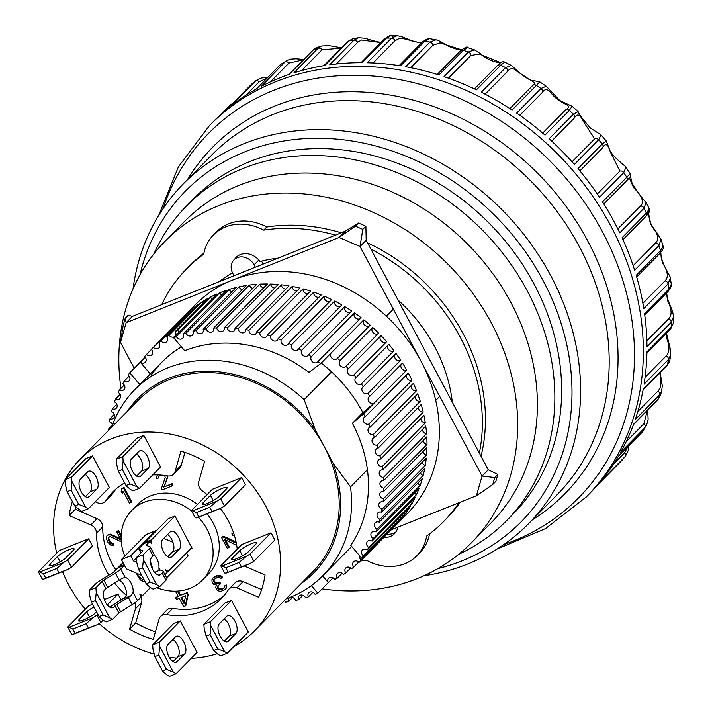 <?xml version="1.0" encoding="UTF-8"?>
<svg xmlns="http://www.w3.org/2000/svg" width="712" height="712" viewBox="0 0 712 712"><rect width="100%" height="100%" fill="white"/><g stroke="black" fill="none" stroke-linecap="round" stroke-linejoin="round"><path stroke-width="1.07" d="M145.052 581.579A9.924 4.948 -111.8 0 1 137.772 576.079A9.924 4.948 -111.8 0 1 136.526 573.222M118.86 613.014L115.041 605.841L113.813 607.096A9.924 4.948 -111.8 0 1 112.914 607.692A9.924 4.948 -111.8 0 1 105.527 602.236A9.924 4.948 -111.8 0 1 104.655 589.874L105.892 588.619A4.05 0.748 152 0 1 107.654 587.311L119.18 580.218A12.318 2.269 -28 0 0 121.868 578.447L125.17 577.388A9.924 4.948 -111.8 0 1 133.1 592.295L131.017 595.659A12.318 2.269 152 0 1 128.329 597.439L116.812 604.533L120.631 611.706A4.05 0.748 -28 0 0 118.86 613.014L112.692 619.271L106.035 621.932L102.857 620.072L99.084 616.548L103.08 614.946L112.692 619.271M124.44 565.301L120.737 569.057A12.318 2.269 152 0 1 115.362 573.044L103.845 580.138A4.05 0.748 -28 0 0 102.074 581.446L95.906 587.703L89.249 590.364L95.417 584.116A12.318 2.269 152 0 1 100.801 580.12L112.318 573.035A4.05 0.748 -28 0 0 114.089 571.718L117.791 567.962L124.44 565.301L125.971 568.176M133.1 592.295L137.523 600.625L141.225 596.87L139.703 593.995L142.462 595.615L150.419 587.542M119.073 567.455L119.02 566.716L124.11 564.678M119.02 566.716L123.034 562.649M142.462 595.615L140.896 596.247M137.523 600.625A12.318 2.269 152 0 1 132.147 604.613L120.631 611.706M109.844 607.22A12.318 2.269 152 0 1 113.769 604.515L125.161 597.181L126.442 594.956A9.924 4.948 68.2 0 0 119.162 580.227L115.362 573.044M141.964 580.992L143.771 579.168M103.08 614.946L95.453 600.599L96.245 592.446L109.514 617.411M95.906 587.703L96.245 592.446M95.453 600.599L91.456 602.201L89.587 595.107L89.249 590.364M115.041 605.841A4.05 0.748 152 0 1 116.812 604.533M91.456 602.201L99.084 616.548M458.92 502.734A180.216 152.662 44.6 0 1 443.478 521.673L446.558 518.541A180.216 152.662 -135.4 0 0 460.21 502.218M481.036 456.241A180.216 152.662 -135.4 0 0 463.298 333.955A180.216 152.662 -135.4 0 0 367.588 242.881M370.925 249.147A180.216 152.662 44.6 0 1 460.21 337.087A180.216 152.662 44.6 0 1 479.363 453.09M443.478 521.673A180.216 152.662 44.6 0 1 426.63 536.056A47.944 40.62 44.6 0 1 416.814 555.778A47.944 40.62 44.6 0 1 366.377 560.166A180.216 152.662 44.6 0 1 360.601 560.94M452.325 402.244A148.799 126.051 -135.4 0 0 434.925 347.198A148.799 126.051 -135.4 0 0 397.955 299.992M277.796 258.207A148.799 126.051 -135.4 0 0 259.987 261.535A16.536 14.009 -135.4 0 0 236.188 257.335A16.536 14.009 -135.4 0 0 234.818 259.008M161.686 304.674A180.216 152.662 44.6 0 1 186.847 268.593A180.216 152.662 44.6 0 1 203.685 254.202A48.416 41.011 44.6 0 1 213.484 234.951A48.416 41.011 44.6 0 1 263.716 230.127A180.216 152.662 44.6 0 1 335.468 235.129M383.875 537.355A16.536 14.009 -135.4 0 0 394.448 533.715A16.536 14.009 -135.4 0 0 397.786 527.192M232.459 272.776A148.799 126.051 -135.4 0 0 219.349 281.596M263.716 230.127L266.795 227.003A48.416 41.011 -135.4 0 0 216.573 231.818L213.484 234.951M203.881 253.214A180.216 152.662 -135.4 0 0 189.926 265.46L186.847 268.593M416.814 555.778L419.902 552.646A47.944 40.62 -135.4 0 0 429.541 533.911M341.279 232.806A180.216 152.662 -135.4 0 0 266.795 227.003M386.954 534.231A16.536 14.009 -135.4 0 0 395.845 532.006M153.881 554.755A9.924 4.948 -111.8 0 1 156.818 558.706A9.924 4.948 -111.8 0 1 158.927 568.034L160.022 570.089M170.132 531.953A9.924 4.948 -111.8 0 1 171.022 531.348A9.924 4.948 -111.8 0 1 178.409 536.812A9.924 4.948 -111.8 0 1 179.282 549.174L171.886 556.677A9.924 4.948 -111.8 0 1 170.987 557.282A9.924 4.948 -111.8 0 1 163.137 550.883A9.924 4.948 -111.8 0 1 162.728 539.456L170.132 531.953M167.801 556.731L172.633 551.836A9.924 4.948 68.2 0 0 171.752 539.473A9.924 4.948 68.2 0 0 167.56 534.561M190.318 549.023L192.115 548.302L174.956 516.022L151.514 539.794L151.798 543.915L150.276 541.04L146.574 544.796L147.055 545.703M164.979 574.717L167.062 572.608L165.531 569.742L168.29 571.362L191.733 547.59M138.582 569.413L146.218 583.769L150.205 582.167L142.578 567.82L138.582 569.413L136.713 562.329L136.375 557.585L143.032 554.924L149.2 548.667A12.318 2.269 -28 0 0 150.161 546.852A12.318 2.269 -28 0 0 149.805 546.593L146.378 545.481A4.05 0.748 152 0 1 146.263 545.392A4.05 0.748 152 0 1 146.574 544.796M150.276 541.04L143.619 543.71L139.926 547.457A12.318 2.269 -28 0 0 138.956 549.272A12.318 2.269 -28 0 0 139.321 549.539L142.747 550.652A4.05 0.748 152 0 1 142.863 550.732A4.05 0.748 152 0 1 142.551 551.328L136.375 557.585M144.91 543.194L144.856 542.455L151.514 539.794M174.956 516.022L168.299 518.683L144.856 542.455M166.733 571.985L168.29 571.362M146.218 583.769L149.992 587.293L153.16 589.153L159.817 586.492L165.985 580.236A12.318 2.269 -28 0 0 166.946 578.42L163.128 571.247A12.318 2.269 152 0 1 162.167 573.062L160.939 574.308A9.924 4.948 -111.8 0 1 160.049 574.913A9.924 4.948 -111.8 0 1 152.19 568.514A9.924 4.948 -111.8 0 1 151.781 557.096L153.018 555.841A12.318 2.269 -28 0 0 153.979 554.025L150.161 546.852M158.927 568.034L159.025 569.404M159.221 569.636L162.772 570.979A12.318 2.269 152 0 1 163.128 571.247M152.332 568.817A9.924 4.948 68.2 0 0 150.49 562.008M142.578 567.82L143.37 559.668L156.64 584.632L159.817 586.492M143.032 554.924L143.37 559.668M150.205 582.167L156.64 584.632M323.916 65.682L347.634 41.625A3.311 2.804 44.6 0 1 349.031 40.922L353.134 38.564L358.715 37.736L353.944 40.192A3.311 2.804 44.6 0 1 357.504 42.159A3.311 2.804 44.6 0 1 357.611 42.373L361.376 40.023L380.858 42.578M361.029 62.683L384.578 38.795A3.311 2.804 44.6 0 1 386.447 38.056L391.048 35.6L393.068 36.882M399.112 65.629L422.483 41.928A3.311 2.804 44.6 0 1 424.824 41.225L429.523 38.688L436.029 39.792L429.977 42.106A3.311 2.804 44.6 0 1 432.584 44.055A3.311 2.804 44.6 0 1 432.967 45.221L440.096 42.88L461.599 49.822M384.578 38.795C389.651 35.556 391.805 34.487 391.048 35.6L397.136 35.689L391.538 38.137A3.311 2.804 44.6 0 1 394.626 40.13A3.311 2.804 44.6 0 1 394.911 40.815L399.681 38.243L401.764 38.234L421.282 43.147M437.23 74.44L460.406 50.935A3.311 2.804 44.6 0 1 463.227 50.347L467.668 47.624L474.432 49.831L468.318 52.012A3.311 2.804 44.6 0 1 470.445 53.827A3.311 2.804 44.6 0 1 470.846 55.474L479.309 54.041L500.83 62.692M474.459 88.884L497.421 65.602A3.311 2.804 44.6 0 1 500.714 65.201L504.674 62.131L511.465 65.468L505.6 67.596A3.311 2.804 44.6 0 1 507.264 69.224A3.311 2.804 44.6 0 1 507.62 71.334C510.308 67.862 513.334 67.791 516.707 71.12L535.104 83.117M532.469 85.725A3.311 2.804 44.6 0 1 532.62 85.556A3.311 2.804 44.6 0 1 536.358 85.404L539.732 81.827L546.291 86.241L540.933 88.484A3.311 2.804 44.6 0 1 542.152 89.854A3.311 2.804 44.6 0 1 542.384 92.4C544.867 88.448 547.911 88.831 551.515 93.548L552.485 94.66C562.765 106.346 574.415 104.13 565.284 110.164A3.311 2.804 44.6 0 1 569.271 110.476L572.101 106.266L578.126 111.624L573.418 114.169A3.311 2.804 44.6 0 1 574.237 115.21A3.311 2.804 44.6 0 1 574.273 118.156C577.049 113.333 579.942 114.178 582.932 120.693L594.662 138.867A3.311 2.804 44.6 0 1 598.659 139.801L601.053 134.906L606.304 141.003L602.281 144.002A3.311 2.804 44.6 0 1 602.735 144.669A3.311 2.804 44.6 0 1 602.503 147.971C605.423 142.569 608.012 143.851 610.264 151.834L619.885 171.111A3.311 2.804 44.6 0 1 623.783 172.642L625.919 167.133C627.833 167.818 610.166 155.528 608.831 147.669L606.304 141.003M603.847 203.997L629.355 177.964L633.538 187.559C642.357 196.512 644.627 202.697 640.328 206.115A3.311 2.804 44.6 0 1 644.04 208.198L646.087 202.235C643.879 200.677 639.243 194.429 632.185 183.482C629.31 173.016 631.829 177.35 630.191 173.701L626.791 177.252A3.311 2.804 44.6 0 1 626.934 177.51A3.311 2.804 44.6 0 1 626.631 180.893L626.631 180.893A3.311 2.804 44.6 0 1 626.391 181.106M648.534 213.2L650.768 224.307C657.95 233.225 659.526 239.455 655.494 243.006A3.311 2.804 44.6 0 1 658.92 245.595L661.039 239.437L651.881 226.336M648.089 213.182L648.445 210.681M646.087 202.226L649.273 208.99L646.354 213.111A3.311 2.804 44.6 0 1 645.944 216.306L622.938 239.641M660.522 252.751L662.285 262.488C667.874 271.174 668.782 277.306 664.999 280.875A3.311 2.804 44.6 0 1 668.061 283.919L670.33 277.903L670.054 276.692L664.234 265.594L661.252 257.94L660.772 252.475M648.57 212.692L649.068 212.016C648.49 212.069 648.668 214.793 649.611 220.159C650.029 222.66 652.486 226.914 656.971 232.913L661.039 239.437L663.094 246.13L660.487 250.686A3.311 2.804 44.6 0 1 659.899 253.41L636.679 276.959M666.405 293.068L667.794 301.185C671.87 309.435 672.146 315.309 668.612 318.807A3.311 2.804 44.6 0 1 671.238 322.207L673.623 316.724L673.588 322.714L671.202 327.271A3.311 2.804 44.6 0 1 670.49 329.042L646.905 352.965M670.321 277.903L671.291 284.31L668.835 289.054A3.311 2.804 44.6 0 1 668.15 291.297L644.743 315.042M666.183 333.412L667.126 339.464C669.796 347.073 669.503 352.538 666.254 355.849A3.311 2.804 44.6 0 1 668.372 359.533L670.74 354.959L669.796 360.432L667.536 364.402A3.311 2.804 44.6 0 1 666.868 365.701L643.105 389.793M659.846 372.821L660.247 376.452C661.671 383.154 660.914 388.04 657.968 391.093A3.311 2.804 44.6 0 1 659.534 394.973L661.626 391.609L659.864 396.54L657.363 400.384L633.44 424.646M647.244 410.646L643.968 423.676A3.311 2.804 44.6 0 1 644.938 427.654L642.571 431.775A3.311 2.804 44.6 0 1 642.215 432.228L618.132 456.65M659.873 396.54L657.906 399.521A3.311 2.804 44.6 0 1 657.363 400.384M627.681 446.967L624.602 452.788A3.311 2.804 44.6 0 1 624.949 456.775L625.465 456.187M154.015 253.748A224.44 190.131 44.6 0 1 186.82 205.635L193.602 198.746A224.44 190.131 44.6 0 1 534.062 284.052A224.44 190.131 44.6 0 1 513.21 513.939L506.428 520.819A224.44 190.131 44.6 0 1 458.768 554.292M140.006 274.761A235.601 199.583 44.6 0 1 244.697 151.887A235.601 199.583 44.6 0 1 543.042 280.457A235.601 199.583 44.6 0 1 462.124 560.807A235.601 199.583 44.6 0 1 437.96 568.585M423.863 575.786A242.213 205.19 -135.4 0 0 467.642 564.038A242.213 205.19 -135.4 0 0 528.34 523.916A242.213 205.19 -135.4 0 0 528.09 240.006A242.213 205.19 -135.4 0 0 244.109 143.646A242.213 205.19 -135.4 0 0 183.42 183.767A242.213 205.19 -135.4 0 0 133.01 288.956M288.672 74.555L312.559 50.329A3.311 2.804 44.6 0 1 313.511 49.742L289.223 74.359A264.535 224.093 -135.4 0 0 279.469 77.982A264.535 224.093 -135.4 0 0 261.153 86.392M256.169 89.089L280.216 64.712A3.311 2.804 44.6 0 1 280.75 64.302L256.471 88.92A264.535 224.093 -135.4 0 0 230.955 105.91L255.234 81.284A3.311 2.804 44.6 0 1 259.23 81.711L266.911 78.195M251.238 84.586A3.311 2.804 44.6 0 1 251.389 84.408A3.311 2.804 44.6 0 1 251.567 84.247L227.288 108.865A264.535 224.093 -135.4 0 0 213.173 121.805L209.559 125.463L178.472 166.724L158.74 215.344M209.559 125.463A264.535 224.093 -135.4 0 1 275.847 81.649A264.535 224.093 -135.4 0 1 299.538 73.79A264.535 224.093 -135.4 0 1 594.244 198.47A264.535 224.093 -135.4 0 1 586.27 496.967L589.883 493.3A264.535 224.093 -135.4 0 0 597.608 484.979L621.888 460.353A3.311 2.804 44.6 0 1 621.798 460.459A3.311 2.804 44.6 0 1 621.692 460.557M621.888 460.353A264.535 224.093 44.6 0 0 624.949 456.775L600.661 481.401A264.535 224.093 -135.4 0 0 618.283 456.392L642.571 431.775A264.535 224.093 44.6 0 0 644.938 427.654L620.65 452.28A264.535 224.093 -135.4 0 0 633.627 424.147L657.906 399.521A264.535 224.093 44.6 0 0 659.534 394.973L635.246 419.599A264.535 224.093 -135.4 0 0 643.248 389.028L667.536 364.402A264.535 224.093 44.6 0 0 668.372 359.533L644.084 384.16A264.535 224.093 -135.4 0 0 646.923 351.897L671.202 327.271A264.535 224.093 44.6 0 0 671.238 322.207L646.959 346.833A264.535 224.093 -135.4 0 0 644.556 313.68L668.835 289.054A264.535 224.093 44.6 0 0 668.061 283.919L643.782 308.536A264.535 224.093 -135.4 0 0 636.199 275.313L660.487 250.686A264.535 224.093 44.6 0 0 658.92 245.595L634.641 270.222A264.535 224.093 -135.4 0 0 622.066 237.737L646.354 213.111A264.535 224.093 44.6 0 0 644.04 208.198L619.76 232.824A264.535 224.093 -135.4 0 0 602.503 201.879L626.791 177.252A264.535 224.093 44.6 0 0 623.783 172.642L599.504 197.269A264.535 224.093 -135.4 0 0 577.993 168.628L602.281 144.002A264.535 224.093 44.6 0 0 598.659 139.801L574.37 164.419A264.535 224.093 -135.4 0 0 549.139 138.787L573.418 114.169A264.535 224.093 44.6 0 0 569.271 110.476L544.991 135.102A264.535 224.093 -135.4 0 0 516.645 113.11L540.933 88.484A264.535 224.093 44.6 0 0 536.358 85.404L512.07 110.031A264.535 224.093 -135.4 0 0 481.321 92.222L505.6 67.596A264.535 224.093 44.6 0 0 500.714 65.201L476.435 89.819A264.535 224.093 -135.4 0 0 444.03 76.638L468.318 52.012A264.535 224.093 44.6 0 0 463.227 50.347L438.948 74.974A264.535 224.093 -135.4 0 0 405.689 66.732L429.977 42.106A264.535 224.093 44.6 0 0 424.824 41.225L400.545 65.851A264.535 224.093 -135.4 0 0 367.25 62.763L391.538 38.137A264.535 224.093 44.6 0 0 386.447 38.056L362.159 62.683A264.535 224.093 -135.4 0 0 329.656 64.81L353.944 40.192A264.535 224.093 44.6 0 0 349.031 40.922L324.752 65.549A264.535 224.093 44.6 0 0 293.949 72.811L318.113 48.22A3.311 2.804 44.6 0 1 321.993 49.858L341.235 48.113M256.142 80.536L255.234 81.284A264.535 224.093 44.6 0 0 251.567 84.247L256.115 80.501M288.066 59.941L284.942 62.033A264.535 224.093 44.6 0 0 280.75 64.302L285.076 61.917M313.511 49.742L316.715 47.651L321.744 45.986L318.113 48.22A264.535 224.093 44.6 0 0 313.511 49.742M64.943 479.817A122.348 103.641 44.6 0 1 79.984 459.356L138.591 399.93A122.348 103.641 44.6 0 1 324.183 446.433L315.256 429.639A123.87 104.931 -135.4 0 0 127.083 411.598M85.28 609.267A122.348 103.641 44.6 0 1 68.619 584.668A122.348 103.641 44.6 0 1 62.54 571.594M56.72 553.206A122.348 103.641 44.6 0 1 64.925 479.844L65.219 483.955L67.133 491.663L74.76 506.009L78.747 504.416L71.12 490.07L67.133 491.663M79.984 459.356A122.348 103.641 44.6 0 1 265.576 505.858A122.348 103.641 44.6 0 1 254.211 631.17A122.348 103.641 44.6 0 1 233.963 646.505M96.538 533.199L102.706 526.942A8.268 7.004 -135.4 0 0 101.691 522.964A8.268 7.004 -135.4 0 0 97.046 518.674L90.878 524.931A8.268 7.004 44.6 0 1 95.524 529.221A8.268 7.004 44.6 0 1 96.538 533.199A76.05 64.427 -135.4 0 0 108.972 575.091M237.23 549.13A76.05 64.427 -135.4 0 0 228.321 520.766A76.05 64.427 -135.4 0 0 220.355 508.439M207.121 494.635A76.05 64.427 -135.4 0 0 202.324 490.871A8.268 7.004 44.6 0 1 198.746 481.766L204.647 461.332A106.64 90.335 -135.4 0 0 180.955 451.123L175.063 471.558A8.268 7.004 44.6 0 1 173.541 474.174A8.268 7.004 44.6 0 1 167.605 475.91A76.05 64.427 -135.4 0 0 152.724 474.922M134.71 602.922A8.268 7.004 44.6 0 1 135.458 608.76L141.626 602.512A8.268 7.004 -135.4 0 0 141.065 597.03M219.296 623.837A9.924 4.948 68.2 0 0 220.168 636.199A9.924 4.948 68.2 0 0 227.555 641.654A9.924 4.948 68.2 0 0 228.445 641.058L235.85 633.547A9.924 4.948 68.2 0 0 235.441 622.128A9.924 4.948 68.2 0 0 227.591 615.729A9.924 4.948 68.2 0 0 226.701 616.334L219.296 623.837M94.002 606.989A9.924 1.824 -28 0 0 86.739 611.875L79.335 619.378A9.924 1.824 -28 0 0 78.56 620.837A9.924 1.824 -28 0 0 85.849 618.968A9.924 1.824 -28 0 0 95.301 612.987L96.529 611.741M69.055 549.682A9.924 1.824 -28 0 0 57.369 556.633L49.965 564.135A9.924 1.824 -28 0 0 49.19 565.604A9.924 1.824 -28 0 0 56.479 563.726A9.924 1.824 -28 0 0 65.931 557.745L73.336 550.243A9.924 1.824 -28 0 0 74.11 548.783A9.924 1.824 -28 0 0 69.055 549.682M80.323 479.336A9.924 4.948 68.2 0 0 81.204 491.698A9.924 4.948 68.2 0 0 88.591 497.163A9.924 4.948 68.2 0 0 89.481 496.558L96.885 489.055A9.924 4.948 68.2 0 0 96.476 477.627A9.924 4.948 68.2 0 0 88.617 471.228A9.924 4.948 68.2 0 0 87.727 471.834L80.323 479.336M131.56 458.839A9.924 4.948 68.2 0 0 132.441 471.202A9.924 4.948 68.2 0 0 139.828 476.657A9.924 4.948 68.2 0 0 140.718 476.052L148.123 468.549A9.924 4.948 68.2 0 0 147.713 457.131A9.924 4.948 68.2 0 0 139.855 450.732A9.924 4.948 68.2 0 0 138.965 451.328L131.56 458.839M222.091 488.441A9.924 1.824 -28 0 0 210.405 495.392L203 502.894A9.924 1.824 -28 0 0 202.226 504.363A9.924 1.824 -28 0 0 209.515 502.485A9.924 1.824 -28 0 0 218.976 496.504L226.371 489.002A9.924 1.824 -28 0 0 227.146 487.542A9.924 1.824 -28 0 0 222.091 488.441M251.461 543.683A9.924 1.824 -28 0 0 239.775 550.634L232.37 558.137A9.924 1.824 -28 0 0 231.596 559.596A9.924 1.824 -28 0 0 238.885 557.727A9.924 1.824 -28 0 0 248.346 551.747L255.75 544.244A9.924 1.824 -28 0 0 256.525 542.775A9.924 1.824 -28 0 0 251.461 543.683M168.059 644.342A9.924 4.948 68.2 0 0 168.931 656.704A9.924 4.948 68.2 0 0 176.318 662.16A9.924 4.948 68.2 0 0 177.217 661.555L184.613 654.052A9.924 4.948 68.2 0 0 184.212 642.633A9.924 4.948 68.2 0 0 176.353 636.234A9.924 4.948 68.2 0 0 175.464 636.831L168.059 644.342M124.787 556.125A49.6 42.017 44.6 0 1 131.782 510.442L137.95 504.185A49.6 42.017 44.6 0 1 197.446 504.443M207.032 513.77A49.6 42.017 44.6 0 1 213.191 523.035A49.6 42.017 44.6 0 1 208.589 573.836L202.413 580.093A49.6 42.017 44.6 0 1 156.782 587.703M131.782 510.442A49.6 42.017 44.6 0 1 191.626 510.967M198.417 517.223A49.6 42.017 44.6 0 1 207.023 529.292A49.6 42.017 44.6 0 1 202.413 580.093M120.978 388.352A214.935 182.076 44.6 0 1 165.211 241.083A214.935 182.076 44.6 0 1 491.244 322.776A214.935 182.076 44.6 0 1 471.282 542.918A214.935 182.076 44.6 0 1 322.127 588.851M165.211 241.083L184.951 221.067A214.935 182.076 44.6 0 1 510.985 302.751A214.935 182.076 44.6 0 1 491.022 522.902L471.282 542.918M186.82 205.635A224.44 190.131 44.6 0 1 527.272 290.932A224.44 190.131 44.6 0 1 506.428 520.819M286.064 598.881A132.272 112.051 44.6 0 0 323.017 575.536A132.272 112.051 44.6 0 0 350.509 486.866L367.428 469.715M435.735 400.447L439.722 396.397M111.837 427.067A132.272 112.051 44.6 0 1 134.666 389.784A132.272 112.051 44.6 0 1 304.131 399.637L331.534 371.851M386.402 316.208L393.344 309.168M301.31 583.422A123.87 104.931 -135.4 0 0 333.118 463.227L324.183 446.433A122.348 103.641 44.6 0 1 312.817 571.745L254.211 631.17M315.256 429.639L304.131 399.637M350.509 486.866L333.118 463.227M234.017 275.731L232.771 273.39A13.225 11.205 44.6 0 1 233.999 259.835A13.225 11.205 44.6 0 1 254.059 264.864L258.812 260.049M263.137 264.072L261.571 261.126M255.305 267.205L254.059 264.864M217.276 653.705A122.348 103.641 44.6 0 1 191.234 658.378M176.558 658.137A122.348 103.641 44.6 0 1 169.278 657.309M154.237 654.15A122.348 103.641 44.6 0 1 99.084 623.543M210.832 625.795L210.093 634.561L206.097 636.163L204.184 628.456L203.89 624.335L224.867 603.064L231.516 600.403L248.301 631.962L227.324 653.233L224.565 651.614L210.832 625.795L210.547 621.674L231.516 600.403M121.138 599.976L117.996 594.057L104.344 599.522M92.551 604.248L88.724 605.779L67.747 627.049L71.556 634.223L72.989 634.401L96.939 624.816L100.837 622.502L103.098 620.214M88.626 538.824L59.345 550.536L38.377 571.807L42.186 578.981L43.619 579.168L67.569 569.582L71.467 567.268L92.444 545.997L88.626 538.824L67.649 560.086L63.76 562.409L39.801 571.994L38.377 571.807M71.574 477.173L64.925 479.835L85.894 458.564L92.551 455.903L109.337 487.471L88.359 508.733L85.6 507.122L71.868 481.294L71.574 477.173L92.551 455.903M72.393 501.559A106.64 90.335 -135.4 0 0 69.135 515.559L90.878 524.931M124.591 482.869A76.05 64.427 -135.4 0 0 112.95 491.858A76.05 64.427 -135.4 0 0 105.954 500.572A8.268 7.004 44.6 0 1 105.198 501.524A8.268 7.004 44.6 0 1 97.304 502.672L95.221 501.773M135.458 608.76L129.557 629.194A106.64 90.335 -135.4 0 0 153.24 639.403L159.141 618.968A8.268 7.004 44.6 0 1 160.654 616.361A8.268 7.004 44.6 0 1 166.599 614.625A76.05 64.427 -135.4 0 0 221.254 598.667A76.05 64.427 -135.4 0 0 228.24 589.954A8.268 7.004 44.6 0 1 229.006 589.011A8.268 7.004 44.6 0 1 236.9 587.854L258.643 597.226A106.64 90.335 -135.4 0 0 265.069 574.967L244.1 565.933M114.596 583.039A76.05 64.427 -135.4 0 0 126.38 595.294M123.105 460.789L122.357 469.564L118.361 471.157L116.448 463.45L116.154 459.329L137.131 438.058L143.788 435.397L160.574 466.965L139.596 488.236L136.838 486.616L123.105 460.789L122.811 456.668L143.788 435.397M241.662 477.583L212.39 489.295L191.412 510.566L195.23 517.74L196.654 517.927L220.613 508.341L224.502 506.027L245.48 484.756L241.662 477.583L220.693 498.845L216.795 501.168L192.845 510.753L191.412 510.566M271.041 532.816L241.76 544.538L220.782 565.809L224.6 572.982L226.024 573.16L249.983 563.575L253.873 561.261L274.85 539.99L271.041 532.816L250.063 554.087L246.165 556.401L222.215 565.987L220.782 565.809M159.604 646.291L158.856 655.067L154.86 656.66L152.946 648.952L152.653 644.832L173.63 623.57L180.287 620.9L197.073 652.468L176.095 673.739L173.336 672.119L159.604 646.291L159.31 642.171L180.287 620.9M206.097 636.163L213.725 650.51L217.916 654.284L220.675 655.894L227.324 653.233M224.129 618.942A9.924 4.948 -111.8 0 1 229.825 627.53A9.924 4.948 -111.8 0 1 229.202 636.216L224.369 641.111M97.945 614.394L93.13 617.642L69.171 627.227L67.747 627.049M117.996 594.057L107.29 604.915M74.76 506.009L81.711 511.403L88.359 508.733M85.164 474.441A9.924 4.948 -111.8 0 1 90.851 483.03A9.924 4.948 -111.8 0 1 90.228 491.716L85.395 496.611M102.706 526.942A76.05 64.427 -135.4 0 0 115.842 569.938M69.135 515.559L75.303 509.303L97.046 518.674M75.703 506.855A106.64 90.335 -135.4 0 0 75.303 509.303M105.198 501.524L111.366 495.267A8.268 7.004 -135.4 0 0 112.131 494.324L105.954 500.572M116.163 488.859A76.05 64.427 -135.4 0 0 112.131 494.324M173.541 474.174L179.709 467.918A8.268 7.004 -135.4 0 0 181.231 465.301L175.063 471.558M184.951 452.423L181.231 465.301M236.9 587.854L243.068 581.597L261.607 589.589M243.068 581.597A8.268 7.004 -135.4 0 0 235.174 582.754L229.006 589.011M166.599 614.625L172.767 608.368A76.05 64.427 -135.4 0 0 224.209 595.419M172.767 608.368A8.268 7.004 -135.4 0 0 166.831 610.104L160.654 616.361M129.557 629.194L135.725 622.938A106.64 90.335 -135.4 0 0 155.421 631.856M141.626 602.512L135.725 622.938M118.361 471.157L125.997 485.513L130.18 489.278L132.939 490.897L139.596 488.236M136.393 453.936A9.924 4.948 -111.8 0 1 142.089 462.533A9.924 4.948 -111.8 0 1 141.465 471.211L136.633 476.114M154.86 656.66L162.487 671.016L166.679 674.78L169.438 676.4L176.095 673.739M172.891 639.438A9.924 4.948 -111.8 0 1 178.587 648.036A9.924 4.948 -111.8 0 1 177.964 656.713L173.132 661.617M203.89 624.335L210.547 621.674M224.565 651.614L217.721 648.908L210.093 634.561M213.725 650.51L217.721 648.908M72.989 634.401L75.08 633.342L72.793 629.034L69.171 627.227M72.793 629.034L86.099 623.712L93.13 617.642M86.099 623.712L88.386 628.02L96.939 624.816M100.837 622.502L97.019 615.328M88.386 628.02L75.08 633.342M43.619 579.168L45.71 578.099L43.423 573.801L39.801 571.994M43.423 573.801L56.729 568.47L63.76 562.409M56.729 568.47L59.016 572.777L67.569 569.582M71.467 567.268L67.649 560.086M59.016 572.777L45.71 578.099M71.868 481.294L71.12 490.07M85.6 507.122L78.747 504.416M214.339 579.025L214.063 580.698L215.914 582.923L220.008 582.389L220.658 583.618L220.044 584.24L219.394 583.021L220.008 582.389M218.192 585.389L218.077 587.614L219.438 588.913L222.144 588.94L224.031 587.952M225.731 588.628L226.194 586.964L225.82 585.629L224.44 586.181L225.054 585.558L226.443 585.006L226.808 586.332L224.947 589.678L226.354 587.996M221.281 577.085L217.65 575.946L213.208 577.717L216.991 575.456L220.853 575.759L222.66 577.263L222.046 577.886L221.281 577.085L221.895 576.453M138.048 576.595L138.769 576.311M236.188 542.482L234.479 542.446L222.954 536.91L221.539 537.471L223.568 536.278L236.072 541.921M233.901 533.84L231.89 533.697L233.598 532.941M225.508 539.927L229.291 547.047L228.677 547.67L224.227 539.296L234.426 544.279L236.562 544.422M121.093 536.759L118.05 531.036L116.635 531.597L121.085 539.972L110.876 534.988L108.42 534.89L106.88 535.869L108.473 534.49L110.333 534.107L120.417 538.717M116.635 531.597L118.664 530.413L121.156 535.104M109.15 536.768L108.802 538.343L109.951 541.147L111.028 542.526L113.244 543.452L114.036 544.947L113.422 545.579L112.621 544.084L113.244 543.452M123.407 487.996L121.743 488.663L124.022 487.373L131.658 501.72L131.035 502.343L123.407 487.996L124.022 487.373M123.416 491.796L122.517 493.906L123.043 491.102L129.37 503.01L131.035 502.343M159.159 475.776L158.749 477.547L158.135 478.179L158.812 476.408M167.694 475.919L164.339 486.794L172.099 483.688L172.909 485.21L172.295 485.833L171.476 484.311L172.099 483.688M178.018 591.049L176.006 592.233L178.285 596.505L175.508 597.617L178.116 596.193M178.329 591.022L180.563 595.214L187.212 592.553L188.19 594.387L185.921 605.289L185.298 605.921L187.567 595.01L188.19 594.387M116.154 459.329L122.811 456.668M136.838 486.616L129.985 483.911L122.357 469.564M125.997 485.513L129.985 483.911M216.795 501.168L209.764 507.229L212.06 511.536L220.613 508.341M224.502 506.027L220.693 498.845M212.06 511.536L196.654 517.927M198.746 516.859L196.459 512.56L192.845 510.753M196.459 512.56L209.764 507.229M246.165 556.401L239.143 562.471L241.43 566.779L249.983 563.575M253.873 561.261L250.063 554.087M241.43 566.779L226.024 573.16M228.116 572.101L225.829 567.793L222.215 565.987M225.829 567.793L239.143 562.471M152.653 644.832L159.31 642.171M173.336 672.119L166.483 669.413L158.856 655.067M162.487 671.016L166.483 669.413M219.394 583.021L215.3 583.546L213.449 581.321L213.627 579.773L216.911 577.717L219.171 577.557L220.658 578.438L222.046 577.886M220.239 576.391L220.853 575.759M219.082 576.106L219.696 575.483M217.65 575.946L218.264 575.314M216.377 576.079L216.991 575.456M214.161 576.969L214.775 576.346M213.208 577.717L211.918 579.719L212.06 581.882L213.636 584.214L216.386 584.961L215.7 587.462L217.32 590.515L220.515 591.458L224.947 589.678M226.194 586.964L226.808 586.332M225.82 585.629L226.443 585.006M224.44 586.181L224.369 587.32L223.256 588.495M222.633 589.127L221.53 589.572L222.144 588.94M221.53 589.572L219.981 589.821L220.595 589.189M219.981 589.821L218.824 589.536L219.438 588.913M218.824 589.536L217.783 588.842L218.397 588.219M217.783 588.842L217.454 588.237L218.077 587.614M217.454 588.237L217.979 586.163M217.365 586.795L217.596 585.958L220.044 584.24M218.281 583.466L218.895 582.834M216.457 583.822L217.071 583.199M215.3 583.546L215.914 582.923M214.098 582.549L214.713 581.918M213.449 581.321L214.063 580.698M213.404 580.6L214.018 579.977M213.627 579.773L214.25 579.15M139.401 578.607L140.745 578.073M139.054 576.569L138.235 576.898M221.539 537.471L227.262 548.231L228.677 547.67M233.18 533.537L233.643 533.074M231.89 533.697L232.682 535.193L234.533 535.887M234.479 542.446L235.093 541.823M222.954 536.91L223.568 536.278M106.88 535.869L106.453 538.939L107.761 542.037L110.36 544.991L113.422 545.579M112.621 544.084L111.455 543.826L112.069 543.194M111.455 543.826L110.413 543.149L111.028 542.526M110.413 543.149L109.337 541.77L109.951 541.147M109.337 541.77L108.696 540.577L109.319 539.954M108.696 540.577L108.188 538.966L108.802 538.343M108.188 538.966L108.891 537.222M108.277 537.845L109.372 536.679L110.823 536.821L121.271 541.841M118.05 531.036L118.664 530.413M110.876 534.988L111.499 534.365M109.71 534.73L110.333 534.107M108.42 534.89L109.034 534.258M107.859 535.112L108.473 534.49M121.743 488.663L121.218 491.467L122.517 493.906M164.721 475.474L165.202 477.565L161.499 488.307L162.309 489.829L172.295 485.833M171.476 484.311L164.339 486.794M163.715 487.417L167.694 477.298M167.08 477.93L167.765 476.168M167.142 476.791L166.866 475.785M157.459 474.895L156.373 477.396L156.747 478.731L158.135 478.179M158.197 477.04L160.414 475.038M143.032 579.915A49.6 42.017 44.6 0 1 137.096 574.682M175.508 597.617L176.478 599.451L179.255 598.338L183.634 606.579L185.298 605.921M187.567 595.01L186.597 593.176L187.212 592.553M186.597 593.176L180.563 595.214M179.94 595.846L177.671 591.565L178.196 591.04M177.671 591.565L176.006 592.233M155.385 530.814L130.705 555.841L121.387 559.561L146.067 534.543L155.385 530.814L155.714 531.446M163.805 538.37L172.998 542.33M166.617 577.806L188.137 555.992L186.491 552.904M183.999 603.473L180.919 597.671L185.627 595.793L183.999 603.473M121.387 559.561L126.309 568.817L141.821 575.501M184.275 602.201L181.702 597.359M136.722 562.355L133.411 560.931L136.401 557.905M133.411 560.931L130.705 555.841M134.248 368.255L120.479 342.347L126.157 322.678L339.081 237.47L360.014 246.494L482.077 476.061L476.399 495.73L391.36 529.764M120.479 342.347L123.212 325.233L125.223 318.282L128.311 315.149L132.325 316.422L345.249 231.213L339.081 237.47L355.404 226.167L362.808 229.362L365.897 226.229L366.19 240.238L488.245 469.804L482.077 476.061L494.769 477.538L492.757 484.489L476.399 495.73M362.808 229.362L360.014 246.494L366.19 240.238M125.223 318.282L126.157 322.678L132.325 316.422M492.757 484.489L495.846 481.365L497.848 474.406L494.769 477.538M488.245 469.804L497.848 474.406M345.249 231.213L358.492 223.043L355.404 226.167M358.492 223.043L365.897 226.229M363.432 555.858A4.13 3.498 44.6 0 1 362.061 554.265A4.13 3.498 44.6 0 1 362.444 550.029A4.13 3.498 44.6 0 1 367.258 549.949L410.441 506.152A148.799 126.051 44.6 0 1 406.614 512.07L363.432 555.858A148.799 126.051 44.6 0 1 361.74 558.226L350.713 545.303A132.272 112.051 -135.4 0 0 352.413 423.266L362.897 412.631A132.272 112.051 -135.4 0 0 362.711 412.266A132.272 112.051 -135.4 0 0 321.21 363.067M323.017 575.536L350.42 547.742A132.272 112.051 -135.4 0 0 351.683 546.442M179.495 331.917A4.13 3.498 44.6 0 1 177.751 330.235L210.44 297.073A148.799 126.051 44.6 0 1 216.875 294.012L173.684 337.8A148.799 126.051 44.6 0 1 176.416 336.651L219.599 292.863A148.799 126.051 44.6 0 1 226.336 290.354L183.144 334.151A148.799 126.051 44.6 0 1 185.992 333.234L229.175 289.437A148.799 126.051 44.6 0 1 236.179 287.514L192.996 331.303A148.799 126.051 44.6 0 1 195.942 330.626L239.125 286.838A148.799 126.051 44.6 0 1 246.352 285.494L203.169 329.282A148.799 126.051 44.6 0 1 206.195 328.846L249.378 285.058A148.799 126.051 44.6 0 1 256.783 284.31L213.6 328.107A148.799 126.051 44.6 0 1 216.697 327.921L259.88 284.132A148.799 126.051 44.6 0 1 267.418 283.981L224.236 327.769A148.799 126.051 44.6 0 1 227.377 327.832L270.56 284.043A148.799 126.051 44.6 0 1 278.187 284.497L234.996 328.285A148.799 126.051 44.6 0 1 238.164 328.597L281.347 284.809A148.799 126.051 44.6 0 1 289.019 285.868L245.827 329.656A148.799 126.051 44.6 0 1 249.004 330.208L292.187 286.42A148.799 126.051 44.6 0 1 299.85 288.066L256.658 331.854A148.799 126.051 44.6 0 1 259.827 332.655L303.009 288.867A148.799 126.051 44.6 0 1 310.61 291.092L267.427 334.88A148.799 126.051 44.6 0 1 270.551 335.922L313.734 292.125A148.799 126.051 44.6 0 1 321.245 294.919L278.054 338.707A148.799 126.051 44.6 0 1 281.133 339.98L324.316 296.192A148.799 126.051 44.6 0 1 331.676 299.53L288.485 343.317A148.799 126.051 44.6 0 1 291.493 344.813L334.676 301.025A148.799 126.051 44.6 0 1 341.84 304.896L298.657 348.684A148.799 126.051 44.6 0 1 301.577 350.393L344.759 306.605A148.799 126.051 44.6 0 1 351.683 310.984L308.501 354.772A148.799 126.051 44.6 0 1 311.304 356.685L354.496 312.897A148.799 126.051 44.6 0 1 361.135 317.748L317.952 361.545A148.799 126.051 44.6 0 1 320.64 363.645L363.823 319.857A148.799 126.051 44.6 0 1 370.151 325.162L337.452 358.314A148.799 126.051 44.6 0 1 339.998 360.601L372.688 327.44A148.799 126.051 44.6 0 1 378.659 333.163L345.961 366.324A148.799 126.051 44.6 0 1 348.346 368.772L381.045 335.61A148.799 126.051 44.6 0 1 386.616 341.716L353.917 374.868A148.799 126.051 44.6 0 1 356.133 377.467L388.832 344.314A148.799 126.051 44.6 0 1 393.967 350.758L361.269 383.919A148.799 126.051 44.6 0 1 363.298 386.643L395.997 353.49A148.799 126.051 44.6 0 1 400.669 360.245L367.979 393.398A148.799 126.051 44.6 0 1 369.813 396.246L402.502 363.093A148.799 126.051 44.6 0 1 406.694 370.098L363.503 413.894A148.799 126.051 44.6 0 1 365.131 416.84L408.314 373.052A148.799 126.051 44.6 0 1 408.715 373.791A148.799 126.051 44.6 0 1 411.981 380.279L368.798 424.067A148.799 126.051 44.6 0 1 370.204 427.102L413.387 383.314A148.799 126.051 44.6 0 1 416.511 390.71L373.328 434.507A148.799 126.051 44.6 0 1 374.512 437.595L417.695 393.807A148.799 126.051 44.6 0 1 420.258 401.337L377.075 445.125A148.799 126.051 44.6 0 1 378.019 448.266L421.201 404.478A148.799 126.051 44.6 0 1 423.195 412.088L380.012 455.876A148.799 126.051 44.6 0 1 380.715 459.044L423.898 415.247A148.799 126.051 44.6 0 1 425.304 422.901L382.122 466.689A148.799 126.051 44.6 0 1 382.584 469.858L425.767 426.061A148.799 126.051 44.6 0 1 426.577 433.706L383.394 477.494A148.799 126.051 44.6 0 1 383.599 480.644L426.791 436.857A148.799 126.051 44.6 0 1 426.995 444.43L383.812 488.218A148.799 126.051 44.6 0 1 383.777 491.333L426.96 447.545A148.799 126.051 44.6 0 1 426.568 455.021L383.376 498.809A148.799 126.051 44.6 0 1 383.092 501.871L426.274 458.083A148.799 126.051 44.6 0 1 425.287 465.408L382.104 509.196A148.799 126.051 44.6 0 1 381.57 512.186L424.752 468.398A148.799 126.051 44.6 0 1 423.159 475.518L379.977 519.306A148.799 126.051 44.6 0 1 379.202 522.207L422.385 478.419A148.799 126.051 44.6 0 1 420.214 485.299L377.031 529.087A148.799 126.051 44.6 0 1 376.016 531.882L419.199 488.094A148.799 126.051 44.6 0 1 416.458 494.689L373.275 538.477A148.799 126.051 44.6 0 1 372.029 541.147L415.212 497.359A148.799 126.051 44.6 0 1 411.919 503.633L368.727 547.421A148.799 126.051 44.6 0 1 367.258 549.949M181.987 318.264A148.799 126.051 44.6 0 1 182.993 317.232L195.328 304.718A148.799 126.051 44.6 0 1 421.05 361.278A148.799 126.051 44.6 0 1 407.228 513.69L394.893 526.204A148.799 126.051 44.6 0 1 393.87 527.218L361.171 560.371A4.13 3.498 44.6 0 1 360.299 559.205A4.13 3.498 44.6 0 1 359.96 556.152M108.269 430.68A148.799 126.051 44.6 0 1 108.42 429.14L112.532 424.966M112.549 425.019A4.13 3.498 44.6 0 0 109.417 421.815A148.799 126.051 44.6 0 1 109.951 418.825L114.258 414.455M109.951 418.825A4.13 3.498 44.6 0 0 113.635 418.149A4.13 3.498 44.6 0 0 111.535 411.705A148.799 126.051 44.6 0 1 112.309 408.804L116.795 404.256M112.309 408.804A4.13 3.498 44.6 0 0 116.287 408.243A4.13 3.498 44.6 0 0 114.481 401.924A148.799 126.051 44.6 0 1 115.495 399.129L120.123 394.439M115.495 399.129A4.13 3.498 44.6 0 0 119.758 398.702A4.13 3.498 44.6 0 0 118.236 392.535A148.799 126.051 44.6 0 1 119.491 389.865L124.235 385.058M119.491 389.865A4.13 3.498 44.6 0 0 124.03 389.598A4.13 3.498 44.6 0 0 122.784 383.59A148.799 126.051 44.6 0 1 124.262 381.071L129.086 376.167M124.262 381.071A4.13 3.498 44.6 0 0 129.068 380.982A4.13 3.498 44.6 0 0 128.089 375.153A148.799 126.051 44.6 0 1 129.771 372.785L145.15 357.202M182.993 317.232A148.799 126.051 44.6 0 1 184.007 316.217L151.318 349.37A4.13 3.498 44.6 0 1 151.807 354.772A4.13 3.498 44.6 0 1 146.494 354.451A148.799 126.051 -135.4 0 0 144.598 356.641A4.13 3.498 44.6 0 1 145.328 362.266A4.13 3.498 44.6 0 1 140.282 362.168L150.312 373.925M146.494 354.451L151.407 349.467M153.4 347.358L186.099 314.206A148.799 126.051 44.6 0 1 191.377 309.595L158.678 342.748A4.13 3.498 44.6 0 1 158.945 347.91A4.13 3.498 44.6 0 1 153.4 347.358A148.799 126.051 -135.4 0 0 151.318 349.37M160.948 340.941L193.646 307.78A148.799 126.051 44.6 0 1 199.342 303.659L166.644 336.812A4.13 3.498 44.6 0 1 166.706 341.733A4.13 3.498 44.6 0 1 160.948 340.941A148.799 126.051 -135.4 0 0 158.678 342.748M169.082 335.219L201.772 302.057A148.799 126.051 44.6 0 1 207.851 298.462L175.161 331.614A4.13 3.498 44.6 0 1 175.027 336.269A4.13 3.498 44.6 0 1 169.082 335.219A148.799 126.051 -135.4 0 0 166.644 336.812M177.751 330.235A148.799 126.051 -135.4 0 0 175.161 331.614M322.643 575.91L328.303 582.549A4.13 3.498 44.6 0 1 328.232 582.425A4.13 3.498 44.6 0 1 328.615 578.188A4.13 3.498 44.6 0 1 334.738 579.515A148.799 126.051 -135.4 0 0 337.328 578.126A4.13 3.498 44.6 0 1 337.079 577.708A4.13 3.498 44.6 0 1 337.461 573.471A4.13 3.498 44.6 0 1 343.407 574.531A148.799 126.051 -135.4 0 0 345.845 572.929A4.13 3.498 44.6 0 1 345.4 572.243A4.13 3.498 44.6 0 1 345.783 568.007A4.13 3.498 44.6 0 1 351.541 568.808A148.799 126.051 -135.4 0 0 353.811 566.992A4.13 3.498 44.6 0 1 353.161 566.058A4.13 3.498 44.6 0 1 353.544 561.83A4.13 3.498 44.6 0 1 359.088 562.382A148.799 126.051 -135.4 0 0 361.171 560.371M365.212 554.701A4.13 3.498 44.6 0 1 365.995 555.298L398.693 522.136A148.799 126.051 44.6 0 1 394.893 526.204M361.74 558.226L404.923 514.429A148.799 126.051 44.6 0 1 400.589 519.947L367.89 553.099A4.13 3.498 44.6 0 1 367.339 552.548M368.727 547.421A4.13 3.498 44.6 0 1 367.098 545.641A4.13 3.498 44.6 0 1 367.481 541.414A4.13 3.498 44.6 0 1 372.029 541.147M373.275 538.477A4.13 3.498 44.6 0 1 371.37 536.537A4.13 3.498 44.6 0 1 371.753 532.309A4.13 3.498 44.6 0 1 376.016 531.882M417.899 482.967A4.13 3.498 -135.4 0 0 418.024 483.217A4.13 3.498 -135.4 0 0 420.214 485.299M377.031 529.087A4.13 3.498 44.6 0 1 374.841 527.005A4.13 3.498 44.6 0 1 375.224 522.768A4.13 3.498 44.6 0 1 379.202 522.207M420.436 472.768A4.13 3.498 -135.4 0 0 420.685 473.311A4.13 3.498 -135.4 0 0 423.159 475.518M379.977 519.306A4.13 3.498 44.6 0 1 377.502 517.099A4.13 3.498 44.6 0 1 377.885 512.862A4.13 3.498 44.6 0 1 381.57 512.186M422.163 462.257A4.13 3.498 -135.4 0 0 422.51 463.094A4.13 3.498 -135.4 0 0 425.287 465.408M382.104 509.196A4.13 3.498 44.6 0 1 379.318 506.882A4.13 3.498 44.6 0 1 379.71 502.645A4.13 3.498 44.6 0 1 383.092 501.871M423.07 451.488A4.13 3.498 -135.4 0 0 423.489 452.627A4.13 3.498 -135.4 0 0 426.568 455.021M383.376 498.809A4.13 3.498 44.6 0 1 380.306 496.415A4.13 3.498 44.6 0 1 380.689 492.179A4.13 3.498 44.6 0 1 383.777 491.333M423.142 440.541A4.13 3.498 -135.4 0 0 423.613 441.983A4.13 3.498 -135.4 0 0 426.995 444.43M383.812 488.218A4.13 3.498 44.6 0 1 380.43 485.771A4.13 3.498 44.6 0 1 380.813 481.534A4.13 3.498 44.6 0 1 383.599 480.644M422.394 429.478A4.13 3.498 -135.4 0 0 422.892 431.223A4.13 3.498 -135.4 0 0 426.577 433.706M383.394 477.494A4.13 3.498 44.6 0 1 379.71 475.011A4.13 3.498 44.6 0 1 380.092 470.774A4.13 3.498 44.6 0 1 382.584 469.858M420.819 418.371A4.13 3.498 -135.4 0 0 421.326 420.409A4.13 3.498 -135.4 0 0 425.304 422.901M382.122 466.689A4.13 3.498 44.6 0 1 378.143 464.197A4.13 3.498 44.6 0 1 378.526 459.961A4.13 3.498 44.6 0 1 380.715 459.044M418.433 407.282A4.13 3.498 -135.4 0 0 418.923 409.605A4.13 3.498 -135.4 0 0 423.195 412.088M380.012 455.876A4.13 3.498 44.6 0 1 375.74 453.402A4.13 3.498 44.6 0 1 376.123 449.165A4.13 3.498 44.6 0 1 378.019 448.266M415.256 396.281A4.13 3.498 -135.4 0 0 415.701 398.898A4.13 3.498 -135.4 0 0 420.258 401.337M377.075 445.125A4.13 3.498 44.6 0 1 372.518 442.686A4.13 3.498 44.6 0 1 372.901 438.45A4.13 3.498 44.6 0 1 374.512 437.595M411.287 385.441A4.13 3.498 -135.4 0 0 411.67 388.334A4.13 3.498 -135.4 0 0 416.511 390.71M373.328 434.507A4.13 3.498 44.6 0 1 368.487 432.122A4.13 3.498 44.6 0 1 368.869 427.885A4.13 3.498 44.6 0 1 370.204 427.102M406.57 374.815A4.13 3.498 -135.4 0 0 406.872 377.983A4.13 3.498 -135.4 0 0 411.981 380.279M368.798 424.067A4.13 3.498 44.6 0 1 363.681 421.771A4.13 3.498 44.6 0 1 364.072 417.535A4.13 3.498 44.6 0 1 365.131 416.84M401.132 364.491A4.13 3.498 -135.4 0 0 401.319 367.908A4.13 3.498 -135.4 0 0 406.694 370.098M362.897 412.631L373.978 403.268A4.13 3.498 44.6 0 1 368.62 401.061A4.13 3.498 44.6 0 1 369.003 396.824A4.13 3.498 44.6 0 1 369.813 396.246M394.991 354.505A4.13 3.498 -135.4 0 0 395.053 358.172A4.13 3.498 -135.4 0 0 400.669 360.245M367.979 393.398A4.13 3.498 44.6 0 1 362.355 391.324A4.13 3.498 44.6 0 1 362.737 387.097A4.13 3.498 44.6 0 1 363.298 386.643M388.209 344.946A4.13 3.498 -135.4 0 0 388.111 348.835A4.13 3.498 -135.4 0 0 393.967 350.758M361.269 383.919A4.13 3.498 44.6 0 1 355.413 381.997A4.13 3.498 44.6 0 1 355.795 377.76A4.13 3.498 44.6 0 1 356.133 377.467M380.804 335.85A4.13 3.498 -135.4 0 0 380.537 339.962A4.13 3.498 -135.4 0 0 386.616 341.716M353.917 374.868A4.13 3.498 44.6 0 1 347.839 373.124A4.13 3.498 44.6 0 1 348.221 368.887A4.13 3.498 44.6 0 1 348.346 368.772M372.688 327.44A4.13 3.498 -135.4 0 0 372.385 331.605A4.13 3.498 -135.4 0 0 378.642 333.18M345.961 366.324A4.13 3.498 44.6 0 1 345.952 366.324A4.13 3.498 44.6 0 1 339.686 364.758A4.13 3.498 44.6 0 1 339.998 360.601M337.452 358.314A4.13 3.498 44.6 0 1 337.265 358.528A4.13 3.498 44.6 0 1 330.991 356.952A4.13 3.498 44.6 0 1 331.116 353.027L320.631 363.663L308.999 372.385A132.272 112.051 -135.4 0 0 184.711 350.731L173.684 337.8M363.823 319.857A4.13 3.498 -135.4 0 0 363.69 323.8A4.13 3.498 -135.4 0 0 369.75 325.562M354.496 312.897A4.13 3.498 -135.4 0 0 354.514 316.618A4.13 3.498 -135.4 0 0 360.352 318.54M317.952 361.545A4.13 3.498 44.6 0 1 317.597 361.972A4.13 3.498 44.6 0 1 311.331 360.406A4.13 3.498 44.6 0 1 311.304 356.685M344.759 306.605A4.13 3.498 -135.4 0 0 344.92 310.085A4.13 3.498 -135.4 0 0 350.526 312.159M308.501 354.772A4.13 3.498 44.6 0 1 308.002 355.439A4.13 3.498 44.6 0 1 301.728 353.873A4.13 3.498 44.6 0 1 301.577 350.393M334.676 301.025A4.13 3.498 -135.4 0 0 334.952 304.247A4.13 3.498 -135.4 0 0 340.309 306.454M298.657 348.684A4.13 3.498 44.6 0 1 298.034 349.61A4.13 3.498 44.6 0 1 291.769 348.035A4.13 3.498 44.6 0 1 291.493 344.813M324.316 296.192A4.13 3.498 -135.4 0 0 324.681 299.147A4.13 3.498 -135.4 0 0 329.781 301.452M288.485 343.317A4.13 3.498 44.6 0 1 287.773 344.501A4.13 3.498 44.6 0 1 281.498 342.935A4.13 3.498 44.6 0 1 281.133 339.98M313.734 292.125A4.13 3.498 -135.4 0 0 314.17 294.804A4.13 3.498 -135.4 0 0 318.994 297.198M278.054 338.707A4.13 3.498 44.6 0 1 277.262 340.167A4.13 3.498 44.6 0 1 270.987 338.592A4.13 3.498 44.6 0 1 270.551 335.922M303.009 288.867A4.13 3.498 -135.4 0 0 303.49 291.261A4.13 3.498 -135.4 0 0 308.029 293.709M267.427 334.88A4.13 3.498 44.6 0 1 266.573 336.616A4.13 3.498 44.6 0 1 260.307 335.049A4.13 3.498 44.6 0 1 259.827 332.655M292.187 286.42A4.13 3.498 -135.4 0 0 292.694 288.52A4.13 3.498 -135.4 0 0 296.948 291.003M256.658 331.854A4.13 3.498 44.6 0 1 255.777 333.883A4.13 3.498 44.6 0 1 249.512 332.308A4.13 3.498 44.6 0 1 249.004 330.208M281.347 284.809A4.13 3.498 -135.4 0 0 281.854 286.616A4.13 3.498 -135.4 0 0 285.815 289.108M245.827 329.656A4.13 3.498 44.6 0 1 244.937 331.979A4.13 3.498 44.6 0 1 238.671 330.404A4.13 3.498 44.6 0 1 238.164 328.597M270.56 284.043A4.13 3.498 -135.4 0 0 271.041 285.548A4.13 3.498 -135.4 0 0 274.698 288.031M234.996 328.285A4.13 3.498 44.6 0 1 234.123 330.911A4.13 3.498 44.6 0 1 227.858 329.345A4.13 3.498 44.6 0 1 227.377 327.832M259.88 284.132A4.13 3.498 -135.4 0 0 260.307 285.334A4.13 3.498 -135.4 0 0 263.671 287.782M224.236 327.769A4.13 3.498 44.6 0 1 223.399 330.697A4.13 3.498 44.6 0 1 217.124 329.122A4.13 3.498 44.6 0 1 216.697 327.921M249.378 285.058A4.13 3.498 -135.4 0 0 249.743 285.966A4.13 3.498 -135.4 0 0 252.796 288.351M213.6 328.107A4.13 3.498 44.6 0 1 212.826 331.329A4.13 3.498 44.6 0 1 206.56 329.754A4.13 3.498 44.6 0 1 206.195 328.846M239.125 286.838A4.13 3.498 -135.4 0 0 239.392 287.443A4.13 3.498 -135.4 0 0 242.151 289.748M203.169 329.282A4.13 3.498 44.6 0 1 202.475 332.807A4.13 3.498 44.6 0 1 196.209 331.231A4.13 3.498 44.6 0 1 195.942 330.626M229.175 289.437A4.13 3.498 -135.4 0 0 229.326 289.757A4.13 3.498 -135.4 0 0 231.792 291.964M192.996 331.303A4.13 3.498 44.6 0 1 192.418 335.121A4.13 3.498 44.6 0 1 186.144 333.545A4.13 3.498 44.6 0 1 185.992 333.234M219.599 292.863A4.13 3.498 -135.4 0 0 219.608 292.89A4.13 3.498 -135.4 0 0 221.788 294.973M183.144 334.151A4.13 3.498 44.6 0 1 182.699 338.253A4.13 3.498 44.6 0 1 176.425 336.678A4.13 3.498 44.6 0 1 176.416 336.651M311.34 585.593L317.819 593.185L328.303 582.549M284.462 600.501A4.13 3.498 44.6 0 1 285.316 602.165A148.799 126.051 44.6 0 0 288.351 601.729A4.13 3.498 44.6 0 1 289.036 598.205A4.13 3.498 44.6 0 1 295.578 600.385A148.799 126.051 44.6 0 0 298.524 599.709A4.13 3.498 44.6 0 1 299.102 595.891A4.13 3.498 44.6 0 1 305.519 597.777A148.799 126.051 44.6 0 0 308.367 596.861A4.13 3.498 44.6 0 1 308.812 592.758A4.13 3.498 44.6 0 1 315.105 594.36A148.799 126.051 44.6 0 0 317.828 593.212L317.819 593.185M365.995 555.298A148.799 126.051 -135.4 0 0 367.89 553.099M352.413 423.266L363.494 413.894L373.978 403.268M181.427 346.877A132.272 112.051 -135.4 0 0 162.069 361.999A132.272 112.051 -135.4 0 0 151.291 375.073M139.819 384.56L129.771 372.785M140.282 362.168L129.798 372.803M109.639 429.283A4.13 3.498 44.6 0 1 108.42 429.14M358.715 562.026L353.811 566.992M350.704 567.998L345.845 572.929M342.116 573.276L337.328 578.126M332.993 577.824L317.828 593.212M312.915 592.251L308.367 596.861M302.903 595.259L298.524 599.709M292.543 597.475L288.351 601.729M400.037 519.386A4.13 3.498 -135.4 0 0 400.589 519.947M405.609 511.056A4.13 3.498 -135.4 0 0 406.614 512.07M410.468 502.165A4.13 3.498 -135.4 0 0 411.919 503.633M414.571 492.784A4.13 3.498 -135.4 0 0 416.458 494.689M210.44 297.073A4.13 3.498 -135.4 0 0 212.194 298.764M201.772 302.057A4.13 3.498 -135.4 0 0 203.071 303.312M193.646 307.78A4.13 3.498 -135.4 0 0 194.483 308.59M120.737 569.057L125.17 577.388M128.329 597.439L132.147 604.613M131.017 595.659L122.82 598.943M144.945 581.375L144.091 581.722M103.845 580.138L107.654 587.311M105.892 588.619L102.074 581.446M113.813 607.096L111.855 607.87M160.084 570.107L154.566 572.314M172.633 551.836L179.282 549.174M171.886 556.677L169.928 557.46M139.321 549.539L141.065 552.832M149.2 548.667L153.018 555.841M165.985 580.236L162.167 573.062M160.939 574.308L158.981 575.091M528.34 523.916L556.935 494.92A242.213 205.19 -135.4 0 0 564.233 221.61A242.213 205.19 -135.4 0 0 294.403 107.45A242.213 205.19 -135.4 0 0 272.714 114.65A242.213 205.19 -135.4 0 0 212.016 154.771L183.42 183.767M187.425 179.7A247.055 209.284 44.6 0 1 274.841 106.017A247.055 209.284 44.6 0 1 296.966 98.683A247.055 209.284 44.6 0 1 584.908 235.734A247.055 209.284 44.6 0 1 532.345 519.858M503.9 544.52A259.693 219.99 -135.4 0 0 513.379 541.004A259.693 219.99 -135.4 0 0 608.751 244.296A259.693 219.99 -135.4 0 0 296.984 82.565A259.693 219.99 -135.4 0 0 273.72 90.273A259.693 219.99 -135.4 0 0 163.155 208.491M270.391 81.871L288.93 63.074A3.311 2.804 44.6 0 0 284.942 62.033L261.171 86.428M221.388 113.965L229.727 105.501A3.311 2.804 44.6 0 1 229.825 105.394A3.311 2.804 44.6 0 1 231.409 104.664M336.278 64L357.611 42.373M373.052 62.976L394.911 40.815M410.788 67.702L432.967 45.221M448.471 78.169L470.846 55.474M485.112 94.162L507.62 71.334M519.796 115.3L542.384 92.4M551.658 141.092L574.273 118.156M579.897 170.898L602.503 147.971M245.836 95.301L259.23 81.711M301.577 70.559L321.993 49.858M535.175 83.037L532.62 85.556C534.908 83.295 534.908 83.295 532.62 85.556L509.89 108.607M565.284 110.164L542.669 133.1M594.662 138.867L572.048 161.802M619.885 171.111L597.306 194.002M640.328 206.115L617.838 228.917M655.494 243.006L633.146 265.665M664.999 280.875L642.883 303.303M668.612 318.807L646.861 340.861M666.254 355.849L645.081 377.315M657.968 391.093L637.854 411.492M643.968 423.676L626.124 441.769M624.602 452.788L613.53 464.01M288.93 63.074L303.178 59.844M86.739 611.875L89.498 617.073M57.369 556.633L60.128 561.83M210.405 495.392L213.173 500.589M239.775 550.634L242.543 555.832M228.445 641.058L226.496 641.841M229.202 636.216L235.85 633.547M79.335 619.378L80.207 621.015M49.965 564.135L50.837 565.773M89.481 496.558L87.531 497.341M90.228 491.716L96.885 489.055M140.718 476.052L138.76 476.835M141.465 471.211L148.123 468.549M203.872 504.532L203 502.894M233.242 559.774L232.37 558.137M177.217 661.555L175.259 662.338M177.964 656.713L184.613 654.052M140.931 552.975L138.956 549.272M586.27 496.967L545.445 528.633L497.101 549.032M625.91 167.124L630.191 173.701M625.474 456.187L622.27 459.952M232.984 103.071L229.825 105.394L221.334 114.009M227.19 108.945L252.253 83.615M622.261 459.961L597.564 485.032M267.828 77.27L261.349 78.017L256.124 80.492M280.216 64.712L287.212 60.351L290.683 59.132L295.987 58.785L303.615 59.407M312.559 50.329L316.724 47.642M353.134 38.564L347.634 41.625M321.744 45.986L329.024 45.63L341.538 47.811M358.715 37.736L364.651 38.217L377.031 41.794L381.107 42.319M422.483 41.928C427.503 38.528 429.843 37.451 429.523 38.688L429.523 38.688M397.145 35.689L401.96 36.739L412.755 41.323L421.513 42.907M460.406 50.935C465.114 47.312 467.535 46.209 467.668 47.624L467.668 47.624M436.02 39.792L440.034 41.278L449.281 46.6L456.882 49.306L461.91 49.555M497.421 65.602C500.572 62.158 502.983 61.001 504.674 62.131M474.432 49.831L480.564 53.774C489.625 62.024 501.364 63.599 501.933 62.095L500.901 62.798M539.732 81.827L533.226 80.554C530.582 80.723 525.785 77.919 518.826 72.152L511.465 65.468M572.101 106.266L559.819 100.552L546.282 86.241M601.053 134.906L590.382 128.009C582.469 118.86 578.384 113.395 578.126 111.624M648.952 209.88L645.944 216.306C649.371 212.746 650.474 210.307 649.273 208.99M663.094 246.13C664.287 246.93 663.219 249.36 659.899 253.41M666.646 292.828L667.384 298.284L672.6 311.66L673.623 316.724M671.291 284.31C672.377 284.497 671.336 286.829 668.15 291.297M666.45 333.145L670.704 350.669L670.74 354.95M673.588 322.714L670.49 329.042M660.158 372.501L662.285 385.699L661.626 391.609M669.796 360.432C670.303 360.45 669.333 362.203 666.868 365.701M647.724 410.157L648.134 419.564L646.416 425.687M625.474 456.196L628.224 450.491L628.892 445.739M643.915 430.039L642.215 432.228M134.666 389.784L162.069 361.999M233.999 259.835L237.844 255.937"/></g></svg>
